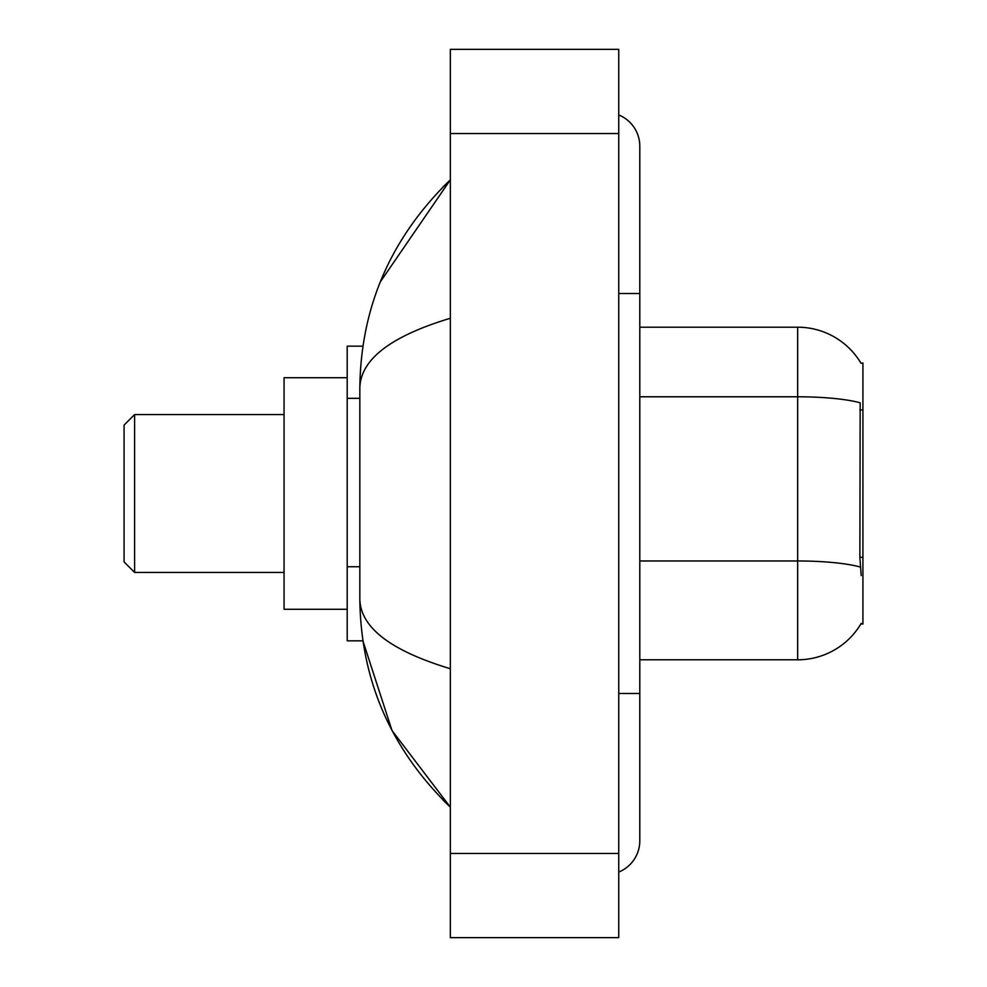 <?xml version="1.0" encoding="UTF-8"?>
<svg xmlns="http://www.w3.org/2000/svg" width="987" height="987" viewBox="0 0 987 987"><rect width="100%" height="100%" fill="white"/><g stroke="black" fill="none" stroke-linecap="round" stroke-linejoin="round"><path stroke-width="1.48" d="M639.798 659.797L797.669 659.797A73.68 73.68 0 0 0 861.219 623.377L860.849 624.006L862.922 624.006L862.922 362.994L861.009 363.253A73.68 73.68 0 0 0 797.669 327.203A73.68 73.68 0 0 1 860.849 362.994A73.68 73.68 0 0 0 797.669 327.203L639.798 327.203M362.908 346.153L347.202 346.153L347.202 640.847L362.908 640.847L392.024 730.553L450.343 807.144C390.901 749.441 360.736 680.117 359.836 599.171C360.502 627.51 390.679 650.704 450.343 668.742M618.75 693.479L639.798 693.479L639.798 146.175A33.681 33.681 0 0 0 618.75 114.961A33.681 33.681 0 0 1 639.798 146.175A33.681 33.681 0 0 0 618.75 114.961M618.75 872.039A33.681 33.681 0 0 0 639.798 840.825A33.681 33.681 0 0 1 618.75 872.039A33.681 33.681 0 0 0 639.798 840.825A33.681 33.681 0 0 1 618.75 872.039M450.343 318.258C390.815 336.209 360.637 359.391 359.836 387.829L359.836 599.171M450.343 937.65L618.75 937.65L618.75 49.35L450.343 49.35L450.343 937.65M359.836 387.829C360.736 306.883 390.901 237.559 450.343 179.856L380.328 281.863M861.219 575.594L859.874 557.31L860.17 402.807A73.68 12.794 180 0 0 797.669 396.786L797.669 327.203A73.68 73.68 0 0 1 861.009 363.253M134.602 572.435L134.602 414.565L124.078 425.089L124.078 561.911L134.602 572.435L284.059 572.435M347.202 377.725L284.059 377.725L284.059 609.275L347.202 609.275M862.922 409.963L859.874 409.963M862.922 557.31L859.874 557.31M359.836 398.341L347.202 398.341M359.836 566.735L347.202 566.735M618.75 293.521L639.798 293.521M450.343 853.447L618.75 853.447M450.343 133.553L618.75 133.553M797.669 659.797L797.669 396.786L639.798 396.786M860.405 567.056A73.68 12.794 180 0 0 797.669 560.974L639.798 560.974M639.798 693.479L639.798 840.825M450.343 179.856L443.027 186.925M450.343 807.144L443.027 800.075M134.602 414.565L284.059 414.565"/></g></svg>
